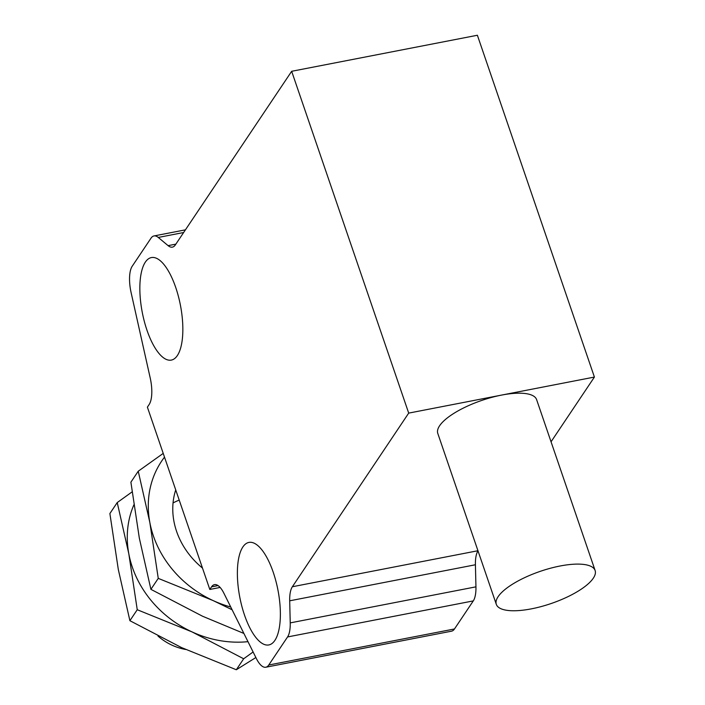 <?xml version="1.0" encoding="UTF-8"?>
<svg xmlns="http://www.w3.org/2000/svg" width="705" height="705" viewBox="0 0 705 705"><rect width="100%" height="100%" fill="white"/><g stroke="black" fill="none" stroke-linecap="round" stroke-linejoin="round"><path stroke-width="1.06" d="M146.993 330.257A52.223 19.405 79 0 1 151.399 257.572A52.223 19.405 79 0 1 175.704 287.402A52.223 19.405 79 0 1 171.297 360.096A52.223 19.405 79 0 1 146.993 330.257M244.52 615.112A52.223 19.405 79 0 1 248.927 542.418A52.223 19.405 79 0 1 273.232 572.257A52.223 19.405 79 0 1 268.825 644.943A52.223 19.405 79 0 1 244.52 615.112M473.284 600.907L287.561 636.95L268.764 665.009A25.477 9.465 79 0 1 265.811 667.23L451.535 631.187A25.477 9.465 -101 0 0 454.478 628.966L473.284 600.907A25.477 9.465 -101 0 0 475.946 586.842L475.417 564.767L289.693 600.81L290.231 622.885L475.946 586.842M594.412 377.069L477.382 35.25L291.667 71.293L408.697 413.112L594.412 377.069L551.046 441.797M477.99 550.843A25.477 9.465 -101 0 0 475.417 564.767M265.811 667.23A25.477 9.465 79 0 1 256.4 658.602L223.908 593.266A25.477 9.465 79 0 0 214.496 584.63A25.477 9.465 79 0 0 211.544 586.851L209.808 589.451L147.389 407.146L149.125 404.547A25.477 9.465 79 0 0 150.227 378.056L131.13 292.707A25.477 9.465 79 0 1 132.223 266.217L151.02 238.158A25.477 9.465 -101 0 1 153.972 235.946L185.441 229.839M220.127 587.441L209.808 589.451M183.644 232.518L158.264 237.444L168.098 245.64L175.862 244.133M168.098 245.64A25.477 9.465 79 0 0 172.381 247.138A25.477 9.465 79 0 0 175.334 244.917L291.667 71.293M408.697 413.112L292.363 586.745L477.955 550.728M287.561 636.95A25.477 9.465 -101 0 0 290.231 622.885M289.693 600.81A25.477 9.465 79 0 1 292.363 586.745M158.264 237.444A25.477 9.465 -101 0 0 153.972 235.946M538.893 607.172A52.223 16.991 -18.9 0 1 496.311 604.344A52.223 16.991 -18.9 0 1 552.535 567.692A52.223 16.991 -18.9 0 1 595.117 570.512A52.223 16.991 -18.9 0 1 538.893 607.172M595.117 570.512L536.602 399.603A52.223 16.991 161.1 0 0 494.02 396.783A52.223 16.991 161.1 0 0 437.796 433.434L496.311 604.344M202.494 568.08A76.422 66.446 -146.2 0 1 175.721 489.904M230.738 606.996A101.89 88.592 -146.2 0 1 213.042 600.545A101.89 88.592 -146.2 0 1 149.83 522.44A101.89 88.592 -146.2 0 1 164.503 457.14M243.895 633.451L202.538 616.223L150.905 589.345L139.326 538.118L130.892 482.185L138.242 471.213L149.83 522.44L158.255 578.373L213.042 600.545L232.112 609.763M163.225 453.394L138.242 471.213M150.905 589.345L158.255 578.373M157.999 636.077A50.628 44.018 33.8 0 0 185.688 649.472M247.984 641.665A101.89 88.592 -146.2 0 1 242.564 642.07A101.89 88.592 -146.2 0 1 192.033 631.9A101.89 88.592 -146.2 0 1 128.812 553.795A101.89 88.592 -146.2 0 1 133.879 504.842M132.117 491.878L117.233 502.568L128.812 553.795L137.246 609.728L192.033 631.9L243.666 658.778L253.104 651.975M179.22 500.109A76.422 66.446 33.8 0 0 173.051 502.938M255.871 657.527L236.316 669.75L181.529 647.578L129.896 620.7L118.308 569.473L109.883 513.54L117.233 502.568M129.896 620.7L137.246 609.728M236.316 669.75L243.666 658.778M268.764 665.009L454.478 628.966M218.056 585.591L211.544 586.851"/></g></svg>
